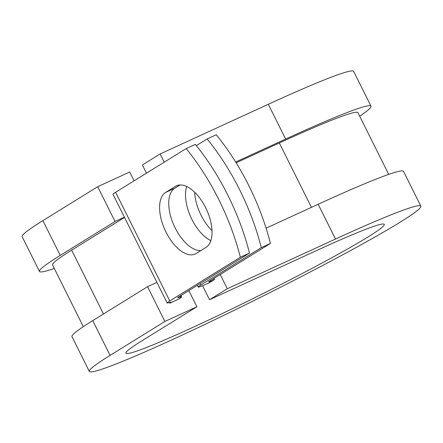 <?xml version="1.0" encoding="UTF-8"?>
<svg xmlns="http://www.w3.org/2000/svg" width="443" height="443" viewBox="0 0 443 443"><rect width="100%" height="100%" fill="white"/><g stroke="black" fill="none" stroke-linecap="round" stroke-linejoin="round"><path stroke-width="0.66" d="M205.624 207.651A34.172 17.349 -114.7 0 0 176.524 185.772A34.172 17.349 -114.7 0 0 175.561 186.293L165.638 192.434A34.172 17.349 -114.7 0 0 165.555 231.185A34.172 17.349 -114.7 0 0 195.125 254.027A34.172 17.349 -114.7 0 0 196.088 253.512L206.012 247.366A34.172 17.349 -114.7 0 0 205.624 207.651M212.009 230.659A34.172 17.349 65.3 0 1 201.078 215.265A34.172 17.349 65.3 0 1 194.693 192.256M210.857 240.621A34.172 17.349 65.3 0 1 191.935 219.462A34.172 17.349 65.3 0 1 186.702 186.492M261.298 247.643A152.015 77.171 -114.7 0 0 207.119 138.964L216.256 134.766A152.015 77.171 65.3 0 1 270.44 243.445L261.298 247.643L200.867 285.037A23.352 1.268 153.5 0 0 198.254 287.064A23.352 1.268 153.5 0 0 209.013 282.916L214.462 279.605L213.88 278.442M270.44 243.445L210.01 280.84A11.673 0.631 153.5 0 0 208.697 281.853A11.673 0.631 153.5 0 0 214.08 279.782L214.462 279.605M207.119 138.964L196.327 145.642M180.866 295.531L181.575 296.954A23.352 1.268 153.5 0 1 178.961 298.981L169.819 303.178A11.673 0.631 153.5 0 0 171.131 302.165A11.673 0.631 153.5 0 0 170.727 302.187L167.969 302.907A23.352 1.268 -26.5 0 1 167.166 302.957A23.352 1.268 -26.5 0 1 169.78 300.93L240.35 257.261L249.492 253.064A152.015 77.171 65.3 0 0 195.308 144.39L186.171 148.588A152.015 77.171 65.3 0 1 240.35 257.261M167.166 302.957L112.982 194.278A23.352 1.268 -26.5 0 1 115.601 192.256L186.171 148.588M180.091 184.947L174.78 188.236A34.172 17.349 -114.7 0 0 173.246 223.743A34.172 17.349 -114.7 0 0 200.701 250.655M181.575 296.954A23.352 1.268 153.5 0 0 180.777 297.004L178.014 297.724A11.673 0.631 -26.5 0 1 177.615 297.746A11.673 0.631 -26.5 0 1 178.922 296.732L249.492 253.064M388.705 174.387L357.938 112.683A170.621 9.259 153.5 0 0 279.317 142.973L236.141 162.802M124.533 217.441L71.655 250.162A170.621 9.259 153.5 0 0 52.551 264.947L83.317 326.652M169.819 303.178L169.492 302.514M359.683 116.182A185.218 10.051 153.5 0 0 371.001 106.17L353.664 71.395A185.218 10.051 153.5 0 0 268.314 104.277L160.111 153.97L164.203 162.177M371.001 106.17A185.218 10.051 153.5 0 0 285.657 139.052L235.654 162.016M110.08 355.391A185.218 10.051 153.5 0 0 89.336 371.439L71.999 336.663A185.218 10.051 153.5 0 1 92.742 320.616L110.08 355.391L164.896 321.463L196.891 306.772L142.07 340.695A144.352 7.83 153.5 0 0 125.906 353.204A144.352 7.83 153.5 0 0 258.59 295.802A144.352 7.83 153.5 0 0 384.28 224.385A144.352 7.83 153.5 0 0 317.764 250.013L209.556 299.706L202.595 285.729M146.461 173.158L142.369 164.946L160.111 153.97M89.336 371.439A185.218 10.051 153.5 0 0 259.576 297.79A185.218 10.051 153.5 0 0 420.85 206.15L403.512 171.375A185.218 10.051 153.5 0 0 318.163 204.262L266.088 228.173M220.215 274.522L227.298 288.725L209.556 299.706M420.85 206.15A185.218 10.051 153.5 0 0 335.506 239.037L227.298 288.725M134.091 180.816L129.705 172.017L97.709 186.708L42.888 220.631A185.218 10.051 153.5 0 0 22.15 236.684L39.488 271.459A185.218 10.051 153.5 0 0 54.295 268.447M42.888 220.631L60.231 255.406A185.218 10.051 153.5 0 0 39.488 271.459M60.231 255.406L115.047 221.483L124.405 217.186M97.709 186.708L115.047 221.483M196.891 306.772L188.829 290.602M92.742 320.616L147.558 286.687L164.896 321.463M156.916 282.39L147.558 286.687M177.549 185.379L175.561 186.293M115.601 192.256L169.78 300.93M200.147 283.598L200.867 285.037M177.876 297.441L178.014 297.724M180.235 295.918L180.777 297.004M213.526 278.664L214.08 279.782M279.317 142.973L311.418 207.357M71.655 250.162L103.468 313.971M174.78 188.236L165.638 192.434M268.314 104.277L285.657 139.052M318.163 204.262L335.506 239.037M197.379 285.314L198.254 287.064"/></g></svg>
